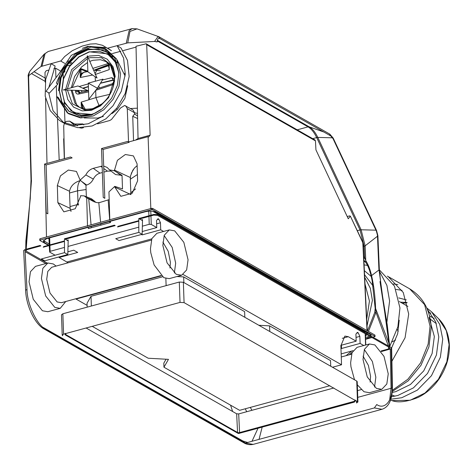 <?xml version="1.0" encoding="UTF-8"?>
<svg xmlns="http://www.w3.org/2000/svg" width="473" height="473" viewBox="0 0 473 473"><rect width="100%" height="100%" fill="white"/><g stroke="black" fill="none" stroke-linecap="round" stroke-linejoin="round"><path stroke-width="0.71" d="M48.358 245.31L39.886 240.485L40.11 240.089L151.65 209.693L152.667 209.752L374.935 336.404L373.055 337.243M39.886 240.485L40.099 238.735L39.874 239.125L40.099 238.735L151.596 208.351L152.608 208.404L374.853 335.044L374.711 336.794M43.386 240.485L49.168 244.027M365.523 337.586L369.709 336.256M370.483 335.777L371.098 335.12M371.961 337.545L365.582 339.283M48.855 245.18L44.338 242.602L43.191 241.171L46.591 238.67L145.696 211.662C149.687 210.787 153.063 210.97 155.83 212.217L370.193 334.364L371.27 336.226M370.814 336.888L365.57 338.94M364.689 277.296L370.335 288.276L372.393 300.385L367.018 325.956M371.264 276.492L364.37 270.68M366.699 319.269L369.437 301.07L365.008 283.983M92.832 68.39L108.518 63.441M72.292 87.493L80.055 70.329L79.275 69.679L81.179 68.739L87.866 71.246M99.773 117.487L100.885 117.428M111.959 113.609L117.239 109.464L116.411 108.63M118.67 72.268L115.11 61.62L107.371 53.804L89.237 51.788L78.796 56.855L69.348 66.468L63.352 78.82L61.75 90.893L64.943 103.504L73.812 112.698L91.425 114.425L95.457 113.006M118.676 72.316L115.471 62.341L108.577 54.697L99.164 51.185L89.35 51.953L78.938 57.002L69.525 66.587L63.548 78.896L61.951 90.928L64.352 101.872L71.068 110.723L80.966 115.045L91.526 114.377L95.499 112.988M114.596 77.069L110.741 64.641L101.429 57.706L90.112 57.653L88.386 58.197M87.422 58.557L73.061 70.713L67.414 88.818M67.438 90.071L72.363 103.764L84.856 110.079C90.656 110.475 96.451 108.364 102.233 103.735C110.499 96.22 114.596 87.28 114.537 76.916C114.33 72.127 113.065 68.041 110.741 64.641M108.737 64.494L93.66 70.294M108.755 65.002L95.528 70.01M82.349 108.666L82.261 106.177L81.167 102.144L85.288 109.34M95.357 81.202L95.203 76.797M81.38 108.305L81.167 102.144L95.93 97.604L95.676 90.343L112.048 84.915L113.012 83.739M72.073 90.219L76.732 105.254M112.533 83.668L113.798 81.646L113.573 80.067L112.881 79.996L100.501 83.118M102.399 80.02L111.794 77.649L113.331 80.256L100.406 83.278M78.169 90.414L78.648 91.076L78.76 90.432M79.44 92.708L78.169 91.809L79.062 92.791M88.587 91.874L78.512 94.056L79.476 92.874M99.637 87.943L98.615 86.204M110.103 94.257L95.93 97.604L99.147 105.887M103.345 116.524L101.216 116.949M83.81 109.074L82.261 106.177L83.124 105.816M108.595 66.693L108.867 66.001L109.245 69.62L108.796 66.238M87.091 71.701L80.978 69.383L81.179 68.739M84.779 72.168L85.152 72.091M83.839 72.357L82.012 73.942L81.12 73.563L84.726 71.943M92.613 75.036L80.304 77.507L81.12 73.563L80.978 69.383L80.055 70.329L80.304 77.507L82.012 73.942M95.126 73.658L97.018 69.726L108.778 65.635M95.315 70.453L100.507 70.702M64.972 122.472L64.523 110.576M64.505 110.067L64.423 107.897M64.363 106.354L64.192 101.961M63.317 78.932L63.075 72.452L64.836 71.967L64.748 69.099M65.038 66.457L64.683 66.864M64.695 67.243L64.706 67.609M136.047 47.105L123.004 50.658M120.822 51.255L112.45 53.538M111.734 53.733L110.936 53.946M109.978 54.206L108.666 54.566M70.442 64.984L66.622 66.025M130.501 108.542L137.383 108.169M83.774 124.925L82.828 123.938L74.728 124.038M81.226 102.127L82.456 106.076M117.369 109.31L124.872 98.408L127.698 85.755M125.256 74.515L124.671 73.439M329.9 385.72L239.616 410.322L163.96 367.214L168.471 359.35L148.197 358.232L92.217 326.335M163.96 367.214L163.818 363.14L166.07 359.214M183.205 274.559L341.536 364.778L340.873 345.775L344.894 336.09L348.282 336.693L356.163 341.181L340.862 345.349M356.163 341.181L355.915 334.121L357.399 332.306L358.185 332.755L356.701 333.163M341.405 345.201L341.518 348.495L360.101 343.428L359.852 336.368L356.027 337.415M358.185 332.755L359.852 336.368M341.518 348.495L340.956 348.169M360.101 343.428L363.767 345.515M353.024 350.67L341.157 353.899M152.673 211.265L365.121 332.318L365.357 332.856M68.159 262.787L59.125 257.501L77.708 252.434L73.77 250.187L67.864 251.796M59.125 257.501L59.107 256.904M157.314 219.549L158.798 219.141L158.006 218.697L156.528 220.513L156.776 227.572L142.196 231.539M158.798 219.141L160.465 222.759L160.714 229.813L142.131 234.88L142.533 219.649L141.326 219.975M142.131 234.88L141.415 234.472M160.465 222.759L156.64 223.8M160.714 229.813L163.587 231.457M55.187 255.254L49.671 252.109L50.12 251.323L64.476 247.409M49.222 245.593L49.671 252.109M68.017 246.445L138.808 227.152M142.349 226.189L149.232 224.314L151.254 224.427L156.776 227.572M367.101 332.164L366.652 332.951L365.889 333.158M48.985 238.788L48.069 238.268M166.555 285.521L72.404 311.175M166.555 285.39L166.945 285.414M87.168 307.024L87.038 303.246L91.017 296.299L162.511 276.817M91.354 305.883L91.017 296.299M166.112 285.515L165.869 278.562M176.937 276.539L183.672 276.912L244.624 311.642L244.819 317.282M183.867 282.552L183.672 276.912M258.832 325.27L269.575 325.862L330.526 360.592L330.722 366.232M269.77 331.502L269.575 325.862M341.536 364.778L332.495 367.243M87.115 305.375L76.029 299.054L161.299 275.818M76.017 298.711L76.029 299.054M88.291 227.306L88.339 228.577L110.451 222.552L110.41 221.275M114.354 170.783L109.482 169.848L115.566 174.567L122.034 175.371L114.354 170.783L117.405 160.341L125.339 154.517L133.416 155.907L137.087 163.835L137.608 180.881L132.239 193.221L120.846 196.325L114.833 187.089L130.92 194.622L130.294 179.237L130.548 175.855L132.824 170.268L134.669 167.826L137.14 165.645M78.104 205.3L77.578 190.808L69.531 193.002L69.531 191.263C70.619 186.001 74.178 182.436 80.203 180.574L80.522 180.461M86.648 185.014L81.557 181.366L85.95 185.209L86.648 185.014C89.545 184.127 91.768 182.152 93.317 179.09C94.872 176.027 97.095 174.046 99.992 173.159L93.276 168.347L102.133 166.058M103.682 166.058L107.123 167.424L109.482 169.848M111.072 171.078L107.424 171.131L103.764 168.512M109.813 220.116L108.95 191.884L114.809 186.356L122.507 188.946L122.034 175.371M95.895 202.45L94.08 200.806L86.494 197.69L94.056 201.788L97.503 202.734L99.791 202.497L109.186 199.606M114.833 187.089L114.809 186.356M99.992 173.159L102.363 172.515M103.889 172.095L107.424 171.131M93.276 168.347C90.053 169.334 87.57 171.533 85.826 174.933L80.12 180.107L76.431 171.433L68.349 170.044L60.42 175.873L57.345 185.564L57.842 202.621L63.861 211.851L75.254 208.747L80.623 196.413L80.599 195.68L84.159 195.881L91.431 198.755L94.08 200.806M81.557 181.366L80.12 180.107M85.95 185.209L86.352 196.75M86.494 197.69L84.159 195.881M69.531 193.002L70.128 208.368L57.842 202.621M71.039 211.478L70.128 208.368M87.517 226.189L86.695 197.951M365.854 301.638L365.339 290.948M133.014 109.978L124.618 105.491L120.532 108.004L111.451 119.515L109.612 120.562L97.568 123.843M83.437 127.692L81.799 128.142L79.559 127.775M137.495 113.431L134.539 112.751L133.037 109.99M125.759 105.84L127.272 108.613L128.544 142.012L148.09 136.685L148.658 137.004L150.13 135.201L146.695 44.71L146.187 43.782L136.023 46.259L138.045 138.5L150.13 135.201M150.84 208.936L148.09 136.685M146.187 43.782L314.935 139.937L315.456 140.871L315.934 149.87L348.27 218.774L350.369 216.167L349.653 215.865L347.212 216.533M74.787 125.552L69.632 121.135L66.143 121.425L64.482 123.169M64.405 123.305L63.719 125.93L64.434 158.65M69.632 121.135L77.365 125.611M63.991 138.412L63.648 138.837L64.304 158.686M59.19 160.081L57.517 119.013M57.452 117.304L56.252 85.767M55.95 77.726L55.583 68.183L60.024 70.713M62.383 72.056L61.809 71.73M46.886 163.433L59.143 160.093M63.648 138.837L63.997 138.743M101.997 116.63L97.958 118.049L84.182 117.954M81.687 116.985L81.001 116.648M114.431 57.978L115.069 58.398M117.18 60.047L125.12 76.052M367.024 330.58L362.815 242.679L350.369 216.167L362.939 242.478M137.548 115.926L134.592 114.04L132.736 116.34L137.608 118.516M48.293 70.17L46.2 70.743L45 72.422L45.213 82.178M53.845 68.656L55.583 68.183M138.045 138.5L135.414 140.138M46.993 163.309L45.568 98.378M46.484 236.997L45.485 191.169M101.092 109.677L94.972 113.23L90.124 114.998L79.074 115.69L68.715 111.173L61.691 101.914L59.178 90.461L60.851 77.868L67.101 64.99L76.951 54.963L87.848 49.683L98.278 48.896L108.234 52.74L115.424 60.999L118.605 71.66L118.794 74.214M94.972 113.23L90.213 114.957L79.198 115.649L68.869 111.143L61.862 101.908L59.356 90.491L61.023 77.933L67.261 65.091L77.081 55.093L87.943 49.825L98.349 49.044L108.276 52.875L115.442 61.112L118.617 71.742L118.8 74.291M117.079 62.844L104.911 49.984L87.818 48.979L76.65 54.413L66.557 64.724M66.291 65.114L60.172 78.045L58.54 90.633M65.244 239.237L64.458 238.788L114.401 225.178L115.187 225.627L65.244 239.237L67.609 240.58L68.201 239.906L67 240.231M64.464 241.443L43.22 247.231L43.717 246.575L64.464 240.923M389.829 348.033L389.557 348.53L389.368 347.46L157.527 215.357L153.737 215.12L139.576 218.981L141.941 220.323L142.533 219.649M138.796 221.181L117.552 226.975L118.049 226.319L138.796 220.666M64.766 63.394L60.804 61.094L64.677 56.529L72.215 50.741L82.196 46.07L90.195 44.048L95.978 43.764L102.505 45.302L111.433 50.676L107.673 48.163M61.738 121.833L65.712 124.027L77.944 127.68L92.188 125.96L105.934 118.806L116.902 107.998L125.191 93.524L129.153 76.561L127.503 60.408L121.082 48.045L117.168 45.733L123.607 58.108L125.268 74.291L121.307 91.277L113.006 105.781L102.026 116.606L88.256 123.772L73.989 125.493L61.738 121.833L59.385 120.39L50.239 110.647L45.177 96.114L45.692 79.34L51.149 63.725L55.122 66.025L48.873 87.369M25.01 249.537L26.991 289.364L25.625 290.333L23.65 250.554L25.01 249.537L40.069 245.434L40.861 245.883L26.991 249.661L25.749 250.566M46.112 164.971L47.82 213.837L46.242 212.939L44.539 164.072L46.112 164.971L72.127 157.881L70.554 156.983L44.539 164.072M104.805 198.311L103.102 149.444L129.117 142.355L127.539 141.457L101.524 148.546L103.232 197.412L104.805 198.311M386.861 322.432L389.604 301.005L386.896 285.367L379.441 271.277M365.434 261.995L363.92 261.273M363.867 260.138L365.901 262.657L365.771 260.641L364.588 257.466L363.808 258.902M63.772 122.856L53.029 110.706L48.707 92.785M82.379 48.317L87.73 46.366L106.549 47.631M57.747 84.17L56.37 83.112C59.799 74.687 63.358 68.378 67.048 64.18C62.495 68.946 55.501 77.998 46.064 91.33L49.352 93.14L57.747 84.17L60.03 74.994M62.406 69.555L75.089 54.176L90.816 47.058L105.781 48.89L116.595 58.965L120.574 73.729L119.019 86.323L113.183 99.235L103.865 109.718L93.222 115.962L80.7 117.943L68.774 113.839L67.326 112.846L79.233 116.932L91.756 114.927L102.334 108.695L111.587 98.26L117.375 85.418L118.924 72.895L114.951 58.185L104.184 48.151L89.362 46.313L71.293 55.347L58.546 74.356M68.059 113.325L58.209 97.408L56.843 96.64L67.308 112.834M365.901 262.657C367.947 265.536 369.744 270.201 371.299 276.658L371.565 275.599L379.009 269.929M377.555 236.169L365.132 245.818L365.771 260.641C368.272 264.525 370.205 269.515 371.565 275.599C373.836 285.491 375.178 296.453 375.592 308.497L375.988 312.381L374.717 312.558L375.184 308.426L372.162 280.814L371.299 276.658M389.326 346.514L378.885 268.806L377.436 235.116L376.342 230.99L375.982 230.18L361.124 229.772L317.785 137.412L332.637 137.814L376.342 230.99M26.027 250.075L26.21 251.139L47.282 263.148M380.99 351.013L388.593 348.938L389.557 348.53L389.504 347.549M60.94 60.899L41.009 66.504L28.569 75.781L31.354 179.362C29.976 201.498 28.203 223.699 26.045 245.954L26.009 249.265M41.009 66.504L44.06 54.241L29.722 71.399C28.315 74.285 27.818 75.928 28.238 76.33L29.71 71.417M158.674 36.658L137.034 28.871L129.998 31.425L127.722 42.872L154.576 41.447L158.13 36.403L159.998 38.65L330.846 135.999L332.998 138.63M377.413 234.809L376.366 231.043M388.428 336.297L379.985 281.518M375.592 308.497L389.155 343.818M159.998 38.65C158.23 37.941 157.29 39.04 157.184 41.949L154.576 41.447M158.975 36.793L329.823 134.143L333.169 138.045L376.508 230.404L377.892 235.631L379.34 269.379L381.409 289.18L387.227 324.78L389.77 346.768M377.436 235.116L377.892 235.631M31.378 180.402L28.599 76.898M391.886 395.097L395.056 396.161M436.372 323.65L430.259 319.163M399.218 320.209L397.657 333.802L391.609 347.992M406.313 299.9L398.68 297.901M391.898 361.26L405.077 337.746L408.696 314.013L403.25 292.48L388.238 276.616L387.328 276.12M390.911 399.206L401.754 397.746L417.357 390.124L431.459 375.704L440.375 357.221L442.728 339.165L439.778 324.437L431.618 311.861L426.717 307.911M407.111 302.726L402.322 303.24M391.573 396.717L397.811 395.499L413.42 387.878L427.515 373.463L436.437 354.975L438.79 336.918L435.734 321.942L427.296 309.247M392.235 392.46L395.741 391.662L410.44 384.484L423.719 370.903L432.127 353.485L434.338 336.48L429.046 317.413M407.046 302.46L400.442 302.17M389.746 346.437L397.888 326.76L399.951 307.982L394.476 286.118L379.364 269.876M367.456 265.394L364.092 264.88M392.283 341.778L395.605 340.01M398.236 331.342L397.149 329.45M139.576 218.981L138.79 218.532L153.849 214.423L157.905 214.647L391.183 347.572L391.957 386.642C392.903 400.483 384.655 410.192 376.75 404.539L374.368 407.927L245.528 443.041L253.156 444.389L381.995 409.275L374.368 407.927M381.368 351.575L391.206 348.761M391.957 386.642L392.419 387.257L391.638 348.163L391.183 347.572M142.119 234.277L138.82 232.397L115.731 238.688L119.03 240.574L142.119 234.277M138.79 218.532L138.82 232.397M64.458 238.788L64.488 252.653L67.793 254.533L68.201 239.906M67.793 254.533L44.699 260.83L41.399 258.944L64.488 252.653M103.102 149.444L101.524 148.546M62.211 335.138L61.496 314.781L62.856 313.776L179.308 282.044L183.364 282.269L356.743 381.061L357.204 381.634L357.913 401.991L184.074 302.625L180.024 302.407L63.571 334.139L62.211 335.138L62.667 335.712L62.625 334.535M333.861 387.978L238.694 413.91L239.58 432.576L237.6 432.736M65.765 334.582L237.552 432.464L236.666 413.804L238.694 413.91M236.666 413.804L86.092 328.002M356.482 400.868L356.553 402.996L357.913 401.991M174.691 230.865L169.269 229.908L164.249 235.241L162.842 245.398L167.07 262.858L176.21 274.305L181.632 275.262L186.646 269.929L188.059 259.772L183.831 242.306L174.691 230.865M374.87 344.929L369.448 343.966L364.429 349.299L363.016 359.462L367.249 376.922L376.384 388.363L381.806 389.326L386.825 383.993L388.238 373.83L384.005 356.37L374.87 344.929M45.899 263.526L25.116 251.683M60.225 308.349L47.832 311.725L42.41 310.761L33.276 299.32L29.042 281.861L30.455 271.697L35.475 266.37L47.862 262.994L42.842 268.321L41.435 278.485L45.662 295.944L54.803 307.385L60.225 308.349L65.747 301.514M232.633 411.504L230.564 405.166M56.092 266.08L53.283 263.952L47.862 262.994M161.015 275.552L61.372 302.702L57.138 301.951L49.996 293.018L46.697 279.372L47.797 271.437L51.717 267.269L151.354 240.118M150.781 252.718L154.127 264.986L150.781 252.718L150.449 248.774L151.863 238.617L156.882 233.284L169.269 229.908M169.955 268.025L170.41 262.255L168.228 251.346L162.878 242.064M164.143 235.519L172.196 247.414L175.672 263.148L174.366 273.027M181.632 275.262L169.239 278.638L163.818 277.681L154.127 264.986M245.292 408.778L246.687 411.735M251.908 410.31L250.329 407.407M350.96 366.776L354.301 379.044L350.96 366.776L350.629 362.838L352.036 352.675L357.056 347.342L369.448 343.966M370.128 382.089L370.584 376.319L368.402 365.404L363.057 356.128M364.322 349.582L372.375 361.478L375.846 377.206L374.545 387.085M381.806 389.326L369.419 392.702L363.997 391.739L357.316 384.815M354.667 379.872L354.301 379.044M355.27 400.176L355.501 400.702L355.507 400.312M355.122 401.08L354.821 401.175L354.839 399.927M64.943 334.115L65.451 335.002L66.226 335.085L238.835 433.439L354.413 402.097L354.076 402.032L355.27 400.389M65.451 335.002L238.061 433.357L354.076 402.032M239.439 433.274L239.58 432.576L354.821 401.175L354.78 401.595M88.126 90.727L63.293 89.941L77.95 85.95L88.126 90.727M87.328 55.755L97.036 78.045L87.889 71.813L87.328 55.755M97.391 88.203L88.841 99.194L88.28 83.136L97.391 88.203L102.937 79.139L88.28 83.136M152.608 208.404L152.667 209.752M151.596 208.351L151.65 209.693M44.338 242.602L44.291 241.242M367.893 336.936L367.941 338.296M364.559 274.677L373.534 286.573M87.688 56.583L89.492 56.021L98.68 55.442L107.288 59.196L113.13 66.894L115.217 76.413L108.63 97.586L100.442 105.922L91.384 110.315L82.225 110.895L73.628 107.17L67.781 99.507L65.664 90.018M65.646 89.302L71.648 69.626L87.357 56.701M79.174 86.524L88.309 83.857M78.512 94.056C76.803 94.245 75.828 93.441 75.591 91.65L75.562 90.331M111.794 77.649L114.425 79.068M109.044 63.944L109.245 69.62L95.126 74.533M114.04 83.218L112.048 84.915M114.064 80.995L114.59 79.984M88.398 86.494L82.669 88.167M88.41 86.713L83.1 88.368M75.556 90.627L78.134 90.786L78.169 91.809L75.591 91.65M80.168 92.554L78.648 91.076M78.684 92.105L78.926 92.809M114.632 81.013L114.099 82.018M113.686 80.227L113.331 80.256L113.757 80.534M82.243 92.105L81.114 90.509M112.651 112.905L113.248 112.757M95.984 107.566L90.674 109.204M342.275 338.331L348.282 336.693M365.121 332.318L365.132 332.732M365.168 333.672L365.564 345.024M151.756 238.895L67.006 261.989M151.254 224.427L150.958 215.877M150.934 215.221L150.792 211.106M148.77 211.147L148.93 215.765M148.954 216.421L149.232 224.314M50.12 251.323L49.913 245.404M49.896 244.896L49.647 237.836M137.412 174.513L130.294 179.237M135.591 188.916L130.767 192.813M80.203 180.574C78.341 182.708 77.466 186.12 77.578 190.808L86.104 189.513M70.004 206.577L78.731 204.206M102.18 167.377L100.714 166.319M121.336 175.566L116.24 171.912M130.323 177.517L114.33 170.032M88.717 198.814L91.064 224.846M91.212 226.508L91.33 227.761M98.822 202.698L100.583 222.251M100.731 223.912L100.85 225.166M109.913 222.694L109.813 221.441M109.689 219.774L108.187 200.144M93.317 179.09L85.826 174.933M69.531 191.263L57.345 185.564M134.592 114.04L134.539 112.751L127.272 108.613M133.54 140.647L132.736 116.34M315.456 140.871L146.695 44.71M77.596 125.836L70.317 121.685M127.722 42.872L107.365 48.246M363.211 246.528L364.109 246.279L360.03 229.943L361.124 229.772L365.132 245.818L364.109 246.279L364.588 257.466L363.696 256.573M157.225 40.915L308.071 126.865L297.198 129.833M68.171 60.851L69.123 61.395M69.821 61.792L72.02 63.051M157.332 40.282L309.324 126.894L308.071 126.865C311.317 128.804 314.19 132.375 316.685 137.578L312.7 138.666M323.834 132.002L309.324 126.894C312.511 128.792 315.331 132.298 317.785 137.412L316.685 137.578L360.03 229.943L357.393 230.658M126.273 43.096L129.117 30.704L132.15 28.611L48.205 51.486L44.06 54.241M42.032 66.054L45.106 53.597L48.199 51.492M28.699 76.963L28.806 75.609M31.508 73.593L45.195 81.391M31.484 180.467L26.175 249.218M26.186 249.975L26.21 251.139M368.467 331.402L375.988 312.381L388.345 345.958M388.451 346.94L388.593 348.938M349.228 354.809L352.237 352.19M365.481 336.421L366.67 334.523M367.083 333.837L367.627 332.897M34.032 71.707L45.124 78.027M67.391 61.809L68.337 62.347M69.028 62.743L71.228 63.997M330.846 135.999L329.527 134.007M378.885 268.806L379.34 269.379M31.354 179.362L31.023 179.894L30.266 198.648L25.873 240.822L25.725 249.342M393.305 283.983L397.876 284.545M388.238 276.616L409.606 288.796L424.618 304.659L430.063 326.187L428.148 344.119L420.55 362.957L407.827 379.275L392.383 390.296M402.056 290.333L396.013 289.429M428.378 312.091L430.802 313.156M438.554 318.678L446.305 330.627L449.108 344.616L446.873 361.762L438.4 379.322L425.014 393.016L410.186 400.253L391.892 400.578C398 402.961 406.721 401.92 418.061 397.456C426.504 393.311 433.623 386.991 439.417 378.489C446.358 367.858 449.675 356.707 449.35 345.036C448.842 334.228 445.247 325.442 438.554 318.678L431.618 311.861M434.143 318.441L429.525 315.899M184.074 302.625L183.364 282.269M356.743 381.061L357.458 401.423M26.991 289.364C26.991 303.962 37.166 325.572 45.751 329.208L245.528 443.041L243.979 442.876C244.257 443.053 247.799 445.46 253.156 444.389M390.278 349.145L391.059 388.286L357.754 397.361M391.963 387.907L391.059 388.286L389.651 400.052M259.038 439.358L262.143 427.237M45.751 329.208L44.202 329.042L243.979 442.876M43.203 327.446L242.956 441.002L247.604 442.474M252.008 441.274L257.951 428.384M242.956 441.002L243.051 441.628M63.571 334.139L62.856 313.776M179.308 282.044L180.024 302.407M65.392 333.329L66.226 335.085M39.773 240.331L39.762 238.977M375.048 336.54L374.965 335.18M113.248 86.766L114.413 77.578L110.7 65.889L105.993 61.596L100.471 59.71L92.915 60.278L89.781 61.389M87.558 62.489L81.575 66.941L74.533 76.596L71.311 87.759M71.175 90.189L74.905 103.144L79.795 107.537L85.14 109.316L92.696 108.749L102.127 103.764L105.107 101.015M88.546 90.739L79.08 92.791M112.527 83.674L96.888 88.853M108.831 67.19L108.707 63.619M97.131 69.685L93.695 70.376M87.877 71.541L83.958 72.328M108.902 66.409L108.825 66.971M365.783 344.965L365.393 333.796M49.204 245.079L48.961 238.02M131.287 173.325L134.243 168.317M79.151 115.643L73.812 112.698M112.621 56.896L107.371 53.804M367.249 330.71L363.039 242.956M137.034 28.871L132.156 28.611M28.238 76.342L31.023 179.894M346.088 355.661L351.723 351.025M365.416 334.423L365.694 333.968M367.491 330.846L374.717 312.558M407.897 306.421L399.354 301.549M409.606 288.796C423.045 297.062 430.247 310.004 431.21 327.618L428.94 346.833L420.982 365.298L408.27 380.795L392.318 391.455M390.562 400.223L391.892 400.578M381.995 409.275C388.782 407.152 392.259 399.809 392.419 387.257M25.625 290.333C26.116 305.759 34.972 324.342 44.202 329.042M361.189 389.61L357.517 390.615M341.264 356.979L351.534 354.176M238.067 433.363L239.149 433.505M355.501 400.684L354.413 402.097M105.781 48.89L104.184 48.151"/></g></svg>
